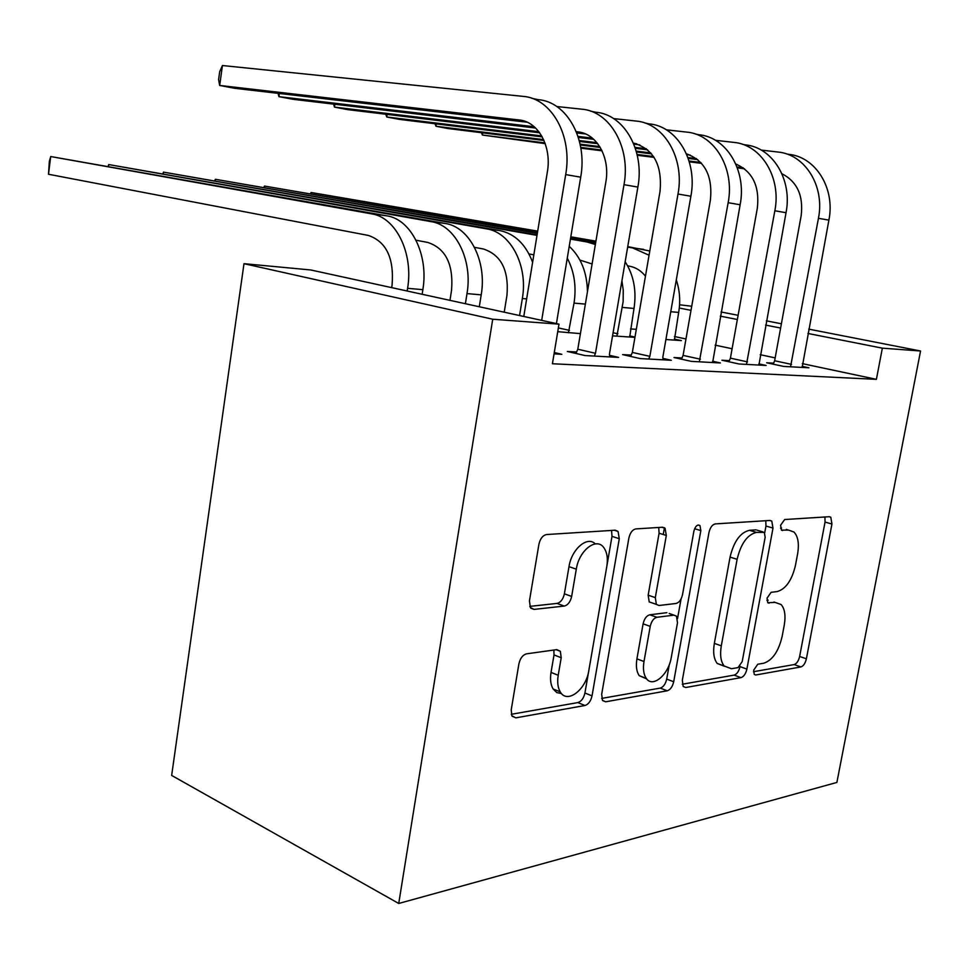 <?xml version="1.0" encoding="UTF-8"?>
<svg xmlns="http://www.w3.org/2000/svg" width="969" height="969" viewBox="0 0 969 969"><rect width="100%" height="100%" fill="white"/><g stroke="black" fill="none" stroke-linecap="round" stroke-linejoin="round"><path stroke-width="1.45" d="M753.676 670.16L754.27 674.46L755.759 674.993L800.891 666.938C803.458 666.042 805.287 663.329 806.39 658.799L831.947 524.023L830.796 517.204L829.331 516.707L784.672 519.529L780.59 525.234L781.414 530.104L788.584 530.104L793.926 531.993C798.068 536.354 799.304 543.633 797.62 553.844L795.452 565.387C791.879 580.37 785.762 589.104 777.126 591.587L771.142 592.289L767.06 598.103L767.763 602.682L775.103 602.415L781.123 604.547C784.805 608.811 785.847 615.678 784.26 625.126L782.116 636.548C778.567 651.41 772.45 660.289 763.778 663.208L757.758 664.237L753.676 670.16M526.591 653.821C522.775 654.887 520.22 658.23 518.912 663.826L511.22 709.865L511.862 715.8L515.847 717.847L584.961 705.505C588.437 704.366 590.787 701.168 592.035 695.887L619.288 538.703L618.052 531.448L615.279 530.2L546.589 534.537C542.797 535.336 540.242 538.57 538.921 544.251L529.449 600.853L530.37 607.551L534.04 609.404L564.273 606.061C567.919 605.116 570.378 601.906 571.662 596.419L576.301 569.166C579.026 550.44 596.323 536.996 603.687 547.461C607.042 552.003 608.084 558.35 606.8 566.502L588.825 670.524C586.063 689.843 567.022 704.354 560.227 691.842C557.805 687.651 557.127 682.128 558.217 675.284L561.208 657.721L560.361 651.313L556.872 649.618L526.591 653.821M558.992 324.155L492.724 319.225L243.994 263.677L310.795 269.976L558.992 324.155L552.415 363.75L876.4 379.339L882.347 348.162L807.916 333.457M492.724 319.225L398.731 903.471L836.889 782.431L920.55 350.996L882.347 348.162M682.333 680.262L683.169 686.464L685.761 687.493L740.982 677.634C743.78 676.677 745.755 673.83 746.893 669.094L772.996 528.093L771.784 521.092L770.028 520.45L715.316 523.902C712.288 524.58 710.168 527.451 708.969 532.514L682.333 680.262M667.241 690.8L605.661 701.798L602.464 700.357L601.688 694.216L628.881 538.037C630.153 532.696 632.466 529.643 635.846 528.904L662.639 527.221L665.061 528.238L666.321 535.457L655.31 597.631L656.34 604.377L658.981 605.492L676.035 603.481C679.172 602.621 681.34 599.654 682.539 594.578L693.913 531.06C695.379 526.07 697.401 524.229 699.969 525.573L700.841 530.6L673.697 681.752C672.51 686.755 670.366 689.771 667.241 690.8L660.252 688.099L601.688 698.407M243.994 263.677L171.658 775.43L398.731 903.471M576.603 352.001L567.362 351.468L585.058 355.562L618.61 357.404L609.562 355.332M682.006 357.973L674.012 357.513L691.357 361.376L720.367 362.951L712.566 361.243M580.419 333.627L557.744 331.677M773.65 363.157L766.661 362.769L783.594 366.415L808.921 367.796L802.138 366.343M665.897 339.525L681.389 340.591L674.327 339.089M876.4 379.339L802.332 363.629M775.164 357.876L760.217 354.702M732.092 348.743L715.122 345.146M685.979 338.968L674.46 336.522M636.318 329.339L630.504 328.903M634.986 337.067L629.62 335.904M634.937 337.382L612.565 335.843M729.378 360.65L721.905 360.226L739.044 363.981L766.128 365.458L758.86 363.884M631.219 355.09L622.619 354.606L640.158 358.578L671.323 360.274L662.929 358.397M554.062 353.879L561.826 354.303L554.28 352.534M679.572 304.787L691.733 306.24M780.614 328.055L765.607 325.087M737.348 319.504L720.294 316.136M691.006 310.346L679.293 308.033M920.55 350.996L808.715 329.121M781.402 323.779L766.37 320.848M738.099 315.313L721.033 311.97M773.952 602.04L775.103 602.415M766.915 600.32L768.199 600.162M786.319 529.449L788.584 530.104M780.517 528.153L781.595 528.081M753.519 671.711L794.144 664.564C796.712 663.68 798.553 660.979 799.643 656.461L825.043 522.085L824.934 516.986M764.711 532.877L765.97 526.046L765.764 520.716M682.261 684.235L734.114 675.114C736.924 674.17 738.887 671.335 740.025 666.611L740.098 666.224M738.027 667.605L742.193 661.609L765.159 537.274L764.323 532.393L756.51 532.393C747.378 534.573 740.922 543.548 737.118 559.307L721.299 645.839C719.822 654.826 720.754 661.536 724.109 665.957L731.438 668.731L738.027 667.605M757.116 530.176L763.051 531.933M724.364 666.248L717.193 663.438C713.826 659.029 712.869 652.331 714.347 643.368L730.057 557.114C733.848 541.405 740.304 532.466 749.461 530.309L756.014 529.849M652.294 602.972L649.206 601.906L648.164 595.184L659.09 533.216L658.726 527.463M681.05 598.963L677.537 618.61M669.313 664.528L666.696 679.099L673.697 681.752M643.997 661.524C642.835 668.78 643.586 674.4 646.262 678.373C652.718 688.341 668.658 674.678 671.311 657.273L677.488 622.801L676.483 616.187L673.952 615.145L656.885 617.289C653.663 618.198 651.447 621.226 650.223 626.386L643.997 661.524L636.924 658.859C635.761 666.103 636.524 671.699 639.225 675.672L646.674 678.906M669.191 613.486L673.952 615.145M636.924 658.859L643.101 623.842C644.324 618.707 646.553 615.678 649.775 614.794L666.866 612.674M660.252 688.099C663.377 687.082 665.521 684.078 666.696 679.099M561.499 693.562L556.739 692.556L553.081 688.935C550.646 684.744 549.968 679.245 551.034 672.413L554.014 654.911L553.844 650.042M595.305 543.924C587.42 535.578 571.577 549.06 568.997 566.671L576.301 569.166M529.789 606.376L557.005 603.421C560.663 602.488 563.122 599.29 564.382 593.827L568.997 566.671M606.957 565.533L611.996 536.378L611.548 530.443M511.293 714.298L577.863 702.586C581.339 701.471 583.701 698.286 584.925 693.017L588.655 671.481M674.388 340.107L678.675 312.418L670.754 311.715M645.463 276.153C641.054 270.702 635.749 267.371 629.535 266.184L627.633 265.833M537.638 231.555L311.11 192.504L537.71 231.131M570.814 236.824L595.923 241.148M627.742 246.623L649.787 250.995M570.741 237.26L595.85 241.584M627.67 247.071L632.648 247.931L649.06 255.21M676.289 279.968C679.778 290.312 680.577 301.129 678.675 312.418M310.419 193.594L311.11 192.504L310.928 193.691M802.162 367.421L828.895 220.12L818.442 218.316L790.547 366.791M773.226 364.187L774.631 360.759L801.145 215.821C803.592 195.665 797.184 181.639 781.935 173.742M743.187 167.807L737.034 167.031M700.793 162.477L689.044 160.999M653.53 156.542L637.081 154.471M601.664 150.025L580.722 147.397M544.941 142.891L482.441 135.042L545.22 143.654M744.483 168.763L737.348 167.867M701.58 163.361L689.286 161.811M654.087 157.378L637.263 155.258M602.052 150.813L580.843 148.148M761.198 150.086L777.974 152.036C805.033 154.35 824.994 186.169 818.442 218.316M786.222 153.829L788.56 154.337C815.535 156.663 835.411 188.252 828.895 220.12M482.78 132.862L482.441 135.042L481.411 132.692M774.631 360.759L791.528 364.368M621.928 280.78L623.249 290.155L623.14 301.674L616.89 336.146M629.705 337.018L634.005 308.445L622.401 307.415M592.095 263.968L579.922 260.092M537.347 233.359L264.501 186.06L537.42 232.887M570.511 238.616L595.62 242.965M570.438 239.101L586.996 241.971L595.366 244.515M625.175 261.751C633.75 275.232 636.694 290.797 634.005 308.445M263.822 187.271L264.501 186.06L264.319 187.356M613.086 332.755L617.895 333.796M567.277 258.154C574.302 271.562 576.543 286.558 574.023 303.115L568.428 332.791M533.834 254.823L528.989 253.939M537.008 235.382L215.384 179.289L537.092 234.861M569.239 246.332C580.952 257.269 587.032 272.362 587.456 291.633M214.718 180.609L215.384 179.289L215.191 180.682M558.362 327.922L569.481 330.368M758.909 365.059L786.029 212.708L774.849 210.77L746.481 364.38M728.918 361.764L730.408 358.167L757.322 208.25C759.769 186.205 752.61 171.465 735.822 164.04M696.432 158.577L687.893 157.523M650.744 152.908L636.221 151.116M599.738 146.585L580.092 144.151M543.609 139.621L435.977 126.273L447.848 128.514L543.984 140.481M737.094 164.512L735.968 164.367M697.753 159.619L688.22 158.431M651.556 153.865L636.463 151.988M600.283 147.482L580.274 144.999M715.425 140.299L733.872 142.395C761.271 144.66 781.499 177.497 774.849 210.77M742.218 144.224L745.173 144.865C772.487 147.143 792.654 179.725 786.029 212.708M436.341 123.899L435.977 126.273L434.972 123.741M730.408 358.167L747.523 361.873M663.244 534.5L664.443 527.693M712.639 362.539L740.134 204.762L728.155 202.691L699.327 361.812M681.498 359.184L683.084 355.393L710.386 200.147C712.833 175.995 704.851 160.551 686.427 153.829M646.275 148.705L635.034 147.336M596.916 142.673L579.22 140.517M541.695 135.926L386.752 116.995L399.325 119.369L542.24 136.895M690.122 155.04L686.767 154.628M647.643 149.832L635.361 148.318M597.74 143.703L579.474 141.462M666.357 129.822L686.682 132.099C714.407 134.291 734.902 168.206 728.155 202.691M695.136 133.94L698.782 134.739C726.435 136.956 746.869 170.592 740.134 204.762M387.14 114.39L386.752 116.995L385.783 114.233M683.084 355.393L700.405 359.208M504.231 312.2L506.957 295.303C509.004 270.242 501.118 254.799 483.313 248.972L474.495 247.325M532.623 262.296C525.755 244.285 514.818 233.723 499.81 230.586L163.531 172.131L486.511 228.854C510.566 232.221 528.25 265.7 522.339 298.513L519.566 315.543M162.913 173.584L163.531 172.131L163.325 173.669M449.967 300.354L451.542 290.312C453.601 264.367 445.692 248.415 427.813 242.444L416.04 240.215M479.304 306.761L481.205 294.855C487.153 261.158 469.396 226.843 445.268 223.476L108.734 164.56L431.048 221.622C455.188 224.99 472.957 259.595 466.997 293.595L465.399 303.721M108.165 166.183L108.734 164.56L108.516 166.256M663.026 359.826L662.844 357.089L690.885 196.247L677.997 194.018L649.86 356.35L648.721 359.039M630.649 356.422L632.345 352.425L660.022 191.462C662.408 164.924 653.53 148.802 633.399 143.073M592.35 138.119L578.008 136.399M538.861 131.687L334.487 107.123L347.847 109.654L539.697 132.801M639.758 144.89L633.859 144.175M593.755 139.33L578.348 137.477M613.619 118.593L636.076 121.052C664.104 123.16 684.853 158.226 677.997 194.018M644.627 122.918L649.073 123.887C677.028 126.018 697.716 160.793 690.885 196.247M334.899 104.277L334.487 107.123L333.59 104.119M632.345 352.425L649.86 356.35M609.683 356.907L609.453 354.073L637.881 187.078L624 184.679L595.475 353.285L594.288 356.071M575.974 353.467L577.803 349.228L605.831 182.099C610.373 157.559 596.722 133.492 577.936 131.893L576.289 131.699M534.21 126.733L278.902 96.646L293.135 99.322L535.651 128.053M585.615 133.976L576.773 132.935M556.787 106.529L581.679 109.17C609.973 111.181 630.952 147.47 624 184.679M590.303 111.06L595.656 112.222C623.891 114.269 644.809 150.231 637.881 187.078M279.351 93.484L278.902 96.646L278.103 93.339M577.803 349.228L595.475 353.285M391.682 287.636L392.094 284.959C394.177 258.057 386.256 241.56 368.341 235.443L48.498 174.25L49.334 161.52L50.715 156.542L371.587 213.858C395.776 217.238 413.606 253.042 407.598 288.314L407.186 291.015M48.498 174.25L50.715 156.542L386.849 215.845C411.038 219.236 428.843 254.726 422.859 289.67L422.145 294.285M531.727 98.269L538.122 99.662C566.599 101.588 587.723 138.846 580.697 177.182L556.424 323.585M523.781 316.463L547.352 172.01C551.955 146.476 538.183 121.537 519.251 119.999L219.684 85.466L222.434 65.529L523.042 96.367C551.567 98.257 572.727 135.854 565.69 174.59L541.683 320.376M222.434 65.529L219.684 71.718L218.594 79.64L219.684 85.466L234.849 88.324L527.245 122.227M754.27 674.448L755.759 674.993M781.571 530.225L782.625 530.527M767.836 602.754L769.12 603.166M825.043 522.085L831.947 524.023M799.643 656.461L806.39 658.799M794.144 664.564L800.891 666.938M765.97 526.046L772.996 528.093M740.025 666.611L746.893 669.094M734.114 675.114L740.982 677.634M683.218 686.524L685.761 687.493M749.461 530.309L756.51 532.393M730.057 557.114L737.118 559.307M714.347 643.368L721.299 645.839M602.597 700.563L605.661 701.798M659.09 533.216L666.321 535.457M648.164 595.184L655.31 597.631M694.616 528.711L700.841 530.6M649.775 614.794L656.885 617.289M643.101 623.842L650.223 626.386M554.014 654.911L561.208 657.721M551.034 672.413L558.217 675.284M564.382 593.827L571.662 596.419M557.005 603.421L564.273 606.061M530.915 608.253L534.04 609.404M611.996 536.378L619.288 538.703M584.925 693.017L592.035 695.887M577.863 702.586L584.961 705.505M512.116 716.236L515.847 717.847M643.634 249.36L632.648 247.931M595.596 243.098L586.996 241.971M585.361 304.121L574.023 303.115M687.3 154.059L686.464 153.889M526.639 298.9L522.339 298.513M499.81 230.586L486.511 228.854M481.205 294.855L466.997 293.595M445.268 223.476L431.048 221.622M636.694 143.8L633.435 143.146M582.296 132.777L577.936 131.893M422.859 289.67L407.598 288.314M386.849 215.845L371.587 213.858M580.697 177.182L565.69 174.59M523.648 120.883L519.251 119.999M829.089 516.731L830.796 517.204M769.652 520.474L771.784 521.092M717.193 663.438L724.109 665.957M661.912 527.269L665.061 528.238M649.206 601.906L656.34 604.377M698.104 525.016L699.969 525.573M639.225 675.672L646.262 678.373M556.23 649.714L560.361 651.313M553.081 688.935L560.227 691.842M614.322 530.261L618.052 531.448"/></g></svg>
